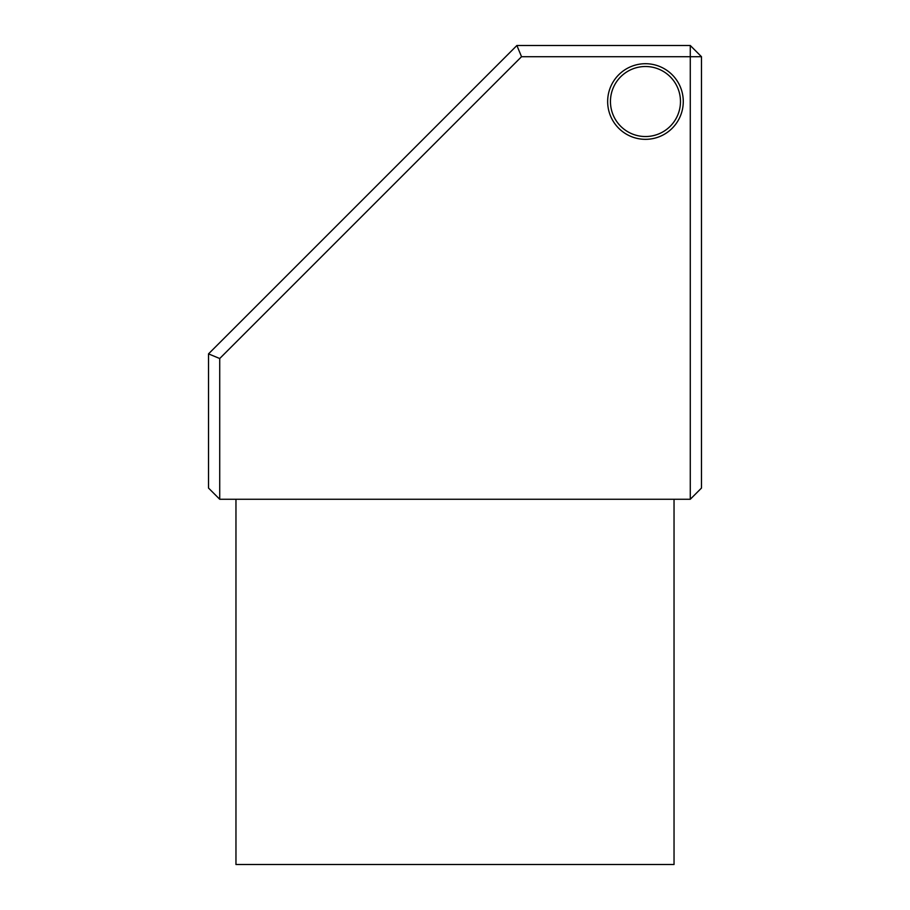 <?xml version="1.0" encoding="UTF-8"?>
<svg xmlns="http://www.w3.org/2000/svg" width="910" height="910" viewBox="0 0 910 910"><rect width="100%" height="100%" fill="white"/><g stroke="black" fill="none" stroke-linecap="round" stroke-linejoin="round"><path stroke-width="1.36" d="M674.037 499.26L674.037 864.5L235.963 864.5L235.963 499.26M683.273 101.522A37.81 37.81 0 0 0 645.463 63.711A37.81 37.81 0 0 0 607.653 101.522A37.81 37.81 0 0 0 645.463 139.332A37.81 37.81 0 0 0 683.273 101.522M680.475 101.522A35.012 35.012 0 0 0 645.463 66.51A35.012 35.012 0 0 0 610.451 101.522A35.012 35.012 0 0 0 645.463 136.534A35.012 35.012 0 0 0 680.475 101.522M219.719 499.26L208.515 488.056L208.515 353.876L516.891 45.5L690.28 45.5L701.485 56.704L701.485 488.056L690.28 499.26L690.28 56.704L521.532 56.704L219.719 358.517L219.719 499.26L690.28 499.26M690.28 45.5L690.28 56.704L701.485 56.704M521.532 56.704L516.891 45.5M219.719 358.517L208.515 353.876"/></g></svg>
